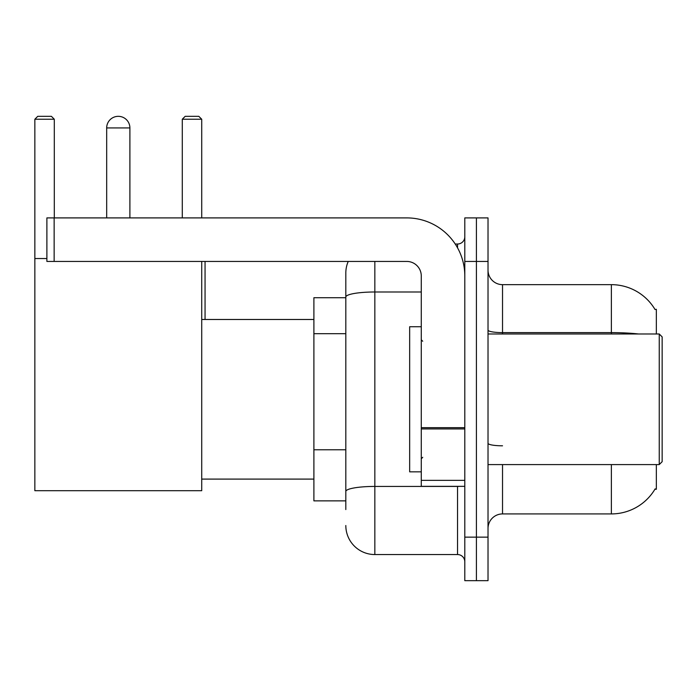 <?xml version="1.0" encoding="UTF-8"?>
<svg xmlns="http://www.w3.org/2000/svg" width="697" height="697" viewBox="0 0 697 697"><rect width="100%" height="100%" fill="white"/><g stroke="black" fill="none" stroke-linecap="round" stroke-linejoin="round"><path stroke-width="1.05" d="M656.347 333.985L656.347 309.32L655.023 309.503A50.785 50.785 0 0 0 611.365 284.655A50.785 50.785 0 0 1 654.919 309.32A50.785 50.785 0 0 0 611.365 284.655L502.528 284.655A14.515 14.515 0 0 1 488.022 270.14A14.515 14.515 0 0 0 502.528 284.655L502.528 333.985M656.347 464.585L656.347 489.25L654.919 489.25L655.171 488.824A50.785 50.785 0 0 1 611.365 513.924L502.528 513.924A14.515 14.515 0 0 0 488.022 528.431M345.817 509.568L345.817 297.027L345.817 297.715L313.894 297.715L313.894 500.864L345.817 500.864M476.408 537.143L476.408 580.671L488.022 580.671L488.022 537.143L476.408 537.143L476.408 580.671L464.803 580.671L464.803 537.143L476.408 537.143L476.408 261.436L476.408 537.143M464.803 537.143L464.803 217.9L476.408 217.9L476.408 261.436L476.408 217.9L488.022 217.9L488.022 537.143M374.838 261.436L374.838 554.551L457.546 554.551L457.546 486.349M455.237 244.02L457.546 244.02A7.258 7.258 0 0 0 464.803 236.771M345.817 324.976L345.817 273.041A29.021 29.021 0 0 1 348.239 261.436M345.817 496.508L345.817 458.478M421.276 291.991L374.838 291.991A29.021 5.036 180 0 0 345.817 297.027L345.817 273.041M464.803 561.808A7.258 7.258 0 0 0 457.546 554.551M374.838 554.551A29.021 29.021 0 0 1 345.817 525.529M106.676 127.934A11.605 11.605 0 0 1 118.29 116.329A11.605 11.605 0 0 1 129.895 127.934L106.676 127.934L106.676 217.9M129.895 217.9L129.895 127.934M201.721 261.436L201.721 490.705L34.85 490.705L34.85 119.231L37.751 116.329L51.395 116.329L54.296 119.231L34.85 119.231M54.296 217.9L54.296 119.231M34.85 258.535L46.891 258.535M201.721 119.231L182.283 119.231L185.184 116.329L198.819 116.329L201.721 119.231L201.721 217.9M182.283 119.231L182.283 217.9M205.057 319.479L205.057 261.436M464.803 486.349L421.276 486.349L421.276 427.67L464.803 427.67M464.803 275.942A58.043 58.043 0 0 0 406.76 217.9L54.148 217.9L54.148 261.436L406.76 261.436A14.515 14.515 0 0 1 421.276 275.942L421.276 427.67M54.148 261.436L46.891 261.436L46.891 217.9L54.148 217.9M659.249 333.985L662.15 336.895L662.15 461.684L659.249 464.585L659.249 333.985L488.022 333.985M421.276 326.736L409.662 326.736L409.662 471.843L421.276 471.843M345.817 333.689L313.894 333.689M345.817 449.774L313.894 449.774M502.528 464.585L502.528 513.924M611.365 513.924L611.365 464.585M655.023 309.503A50.785 50.785 0 0 0 611.365 284.655L611.365 332.617L502.528 332.617A14.515 2.518 0 0 1 488.022 330.099M638.574 333.985A50.785 8.817 180 0 0 611.365 332.617L611.365 333.985M488.022 261.436L464.803 261.436M502.528 445.801A14.515 2.518 -0 0 1 488.022 443.283M460.072 486.349A7.258 1.263 0 0 1 457.546 486.428L374.838 486.428A29.021 5.036 180 0 0 345.817 491.472M457.546 247.844L457.546 244.02M464.803 428.934L421.276 428.934M421.276 480.355L464.803 480.355M201.721 479.1L313.894 479.1M201.721 319.479L313.894 319.479M488.022 464.585L659.249 464.585M422.722 341.242L421.276 339.796M422.722 457.328L421.276 458.783"/></g></svg>
